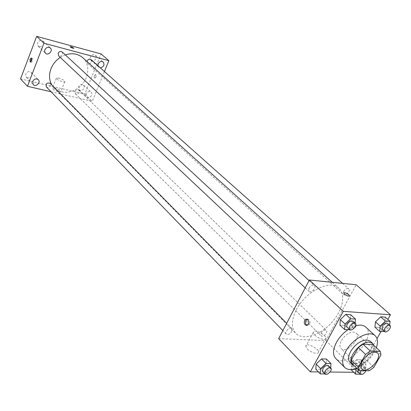 <?xml version="1.0" encoding="UTF-8"?>
<svg xmlns="http://www.w3.org/2000/svg" width="411" height="411" viewBox="0 0 411 411"><rect width="100%" height="100%" fill="white"/><g stroke="black" fill="none" stroke-linecap="round" stroke-linejoin="round"><path stroke-width="0.31" stroke-dasharray="2.06 1.54" d="M341.459 340.452C346.53 333.259 351.39 330.732 356.039 332.879C361.968 337.78 346.242 354.225 341.079 348.523C339.486 346.73 339.609 344.038 341.459 340.452M372.998 344.582L373.758 348.091L380.987 354.857M352.124 363.653L362.148 363.843L366.735 360.529L373.758 348.091M354.225 365.718C361.778 368.569 376.861 352.921 373.846 345.368M370.234 341.166C378.105 347.639 356.81 369.91 349.987 362.332M362.148 363.843L369.242 370.717M366.735 360.529L373.866 367.367M376.363 347.716C372.469 357.087 365.929 363.91 356.743 368.189M347.87 329.735L355.577 325.846M365.682 327.033C377.632 336.84 346 369.915 335.669 358.413M384.249 331.698L379.523 327.428L374.914 327.161L379.523 327.428L384.686 322.445L385.302 317.148L384.686 322.445L389.443 326.683L389.618 325.214M360.128 374.195L355.721 369.756L351.076 369.7L355.721 369.756L360.812 364.84L361.305 359.82L356.671 359.717L351.533 364.675L351.092 369.535L351.533 364.675L355.551 368.631M353.666 372.263L358.022 372.304L377 338.643M381.012 331.523L387.85 319.398M318.391 371.929L330.038 372.037M349.581 329.828L344.886 325.409L339.928 325.116L344.886 325.409L350.264 320.236L350.737 314.728L350.264 320.236L354.986 324.623L355.109 323.277M324.921 373.928L325.291 373.933L320.821 369.33L315.833 369.273L320.821 369.33L326.113 364.233L326.468 359.029L326.113 364.233L330.614 368.806L330.675 367.958M296.28 309.832C305.358 291.445 330.213 279.203 338.905 288.306C346.37 294.944 342.265 311.6 330.675 323.596C319.203 335.71 302.748 340.555 295.792 333.393C291.08 328.004 291.245 320.154 296.28 309.832M278.637 338.638L325.841 340.601L356.183 284.766M321.227 332.956C323.015 330.403 324.752 329.54 326.432 330.352C328.543 332.15 322.984 337.863 321.14 335.792L321.227 332.956M343.617 291.486C345.358 288.959 347.069 288.08 348.754 288.861C351.009 290.628 345.559 296.629 343.56 294.579L343.617 291.486M308.933 288.239C310.757 285.573 312.581 284.679 314.4 285.568C316.778 287.52 311.035 293.644 308.928 291.404L308.933 288.239M291.831 331.507L291.882 328.595C289.95 326.355 284.099 332.15 286.292 334.133C288.106 335.068 289.955 334.194 291.831 331.507M325.841 340.601L358.022 372.304M307.346 348.934C310.957 352.823 319.054 354.945 318.412 351.852C318.212 347.804 305.044 342.07 305.794 346.36L307.346 348.934M355.71 326.832C356.527 324.675 356.085 323.097 354.385 322.101C351.061 323.046 350.67 325.009 353.203 327.988L354.601 327.916L355.71 326.832C356.522 324.675 356.08 323.097 354.385 322.101C351.061 323.046 350.665 325.009 353.203 327.988L354.595 327.916L355.71 326.832M307.33 319.203L308.45 319.229C310.942 322.342 310.531 324.402 307.217 325.404L307.104 325.358M314.816 335.047C318.484 338.885 326.596 341.068 325.902 338.053C325.63 334.112 312.391 328.338 313.218 332.525L314.816 335.047M349.432 295.93C348.405 296.429 346.786 295.853 344.567 294.199L343.817 292.853M60.237 57.391L65.328 54.874M82.775 57.72C90.009 64.152 89.249 77.15 81.424 85.211C73.718 93.384 60.766 94.725 54.021 87.79L51.925 85.108M46.361 86.911C47.974 87.959 49.356 87.533 50.502 85.637L50.121 83.274M91.057 59.61C91.992 62.765 90.852 64.054 87.625 63.479L87.029 61.547M62.195 51.971C63.14 55.264 61.938 56.554 58.593 55.845M74.992 91.427C76.086 89.608 77.402 89.166 78.933 90.107C79.693 93.23 78.501 94.448 75.357 93.749L74.992 91.427M51.077 91.776L92.275 101.317L104.445 71.524M97.982 65.775L98.768 67.193L100.269 67.81M85.986 94.021L86.464 97.114C88.925 99.719 93.847 94.602 91.144 92.249C89.146 91.047 87.425 91.638 85.986 94.021M20.55 78.902L84.784 94.068L101.029 53.923M84.784 94.068L92.275 101.317M96.051 77.073L95.742 74.427C94.15 75.203 93.8 76.461 94.694 78.198L96.051 77.073L95.742 74.427C94.15 75.203 93.8 76.461 94.694 78.198L96.051 77.073M54.827 88.036L52.32 88.278C52.156 89.86 61.198 93.184 60.92 91.448C60.263 90.173 58.234 89.038 54.827 88.036M80.124 90.487L79.01 89.881L78.522 86.819C79.934 84.466 81.635 83.885 83.618 85.082C84.933 88.216 83.772 90.014 80.124 90.487M27.573 77.972L26.227 77.206L25.718 74.103C27.239 71.565 29.094 71.011 31.282 72.439C32.628 75.732 31.39 77.576 27.573 77.972M39.415 46.905L37.632 45.431L37.344 44.193L37.581 42.878C39.035 40.381 40.853 39.8 43.042 41.136C44.578 44.573 43.371 46.494 39.415 46.905M92.049 60.854L90.482 59.564L90.209 58.352L90.466 57.042C91.828 54.72 93.492 54.124 95.475 55.244C96.955 58.501 95.809 60.366 92.049 60.854M58.747 78.069L56.245 78.26C56.107 79.785 65.169 83.15 64.866 81.465C64.193 80.227 62.153 79.092 58.747 78.069M73.918 48.257L70.137 46.705M31.647 58.465L32.305 58.28C33.111 60.073 32.757 61.398 31.241 62.256L30.861 61.809M325.291 373.933L330.614 368.806M328.564 365.816C330.737 367.747 324.587 373.866 322.702 371.647M320.821 369.33L326.113 364.233M360.231 374.195L365.343 369.248L365.867 364.223L361.228 364.141L356.887 368.328M357.996 369.417L358.135 369.155C360.036 366.504 361.819 365.564 363.494 366.324C365.559 368.071 359.738 374.067 357.945 372.037M355.721 369.756L360.812 364.84L365.343 369.248M360.812 364.84L361.305 359.82L365.867 364.223M361.305 359.82L356.671 359.717L361.228 364.141M356.671 359.717L351.533 364.675M360.93 370.624C362.831 368.487 364.449 367.799 365.785 368.554L365.949 370.681M349.679 329.735L354.986 324.623M352.926 321.253C355.268 323.159 349.227 329.591 347.167 327.387M344.886 325.409L350.264 320.236M384.449 331.502L389.443 326.683M387.588 323.406C389.803 325.127 384.069 331.41 382.122 329.401M379.523 327.428L384.686 322.445M377.37 352.869L356.039 332.879M362.004 368.939L341.079 348.523M308.45 319.229L307.207 319.152M313.218 332.525L305.794 346.36M325.902 338.053L318.412 351.852M54.021 87.79L295.792 333.393M332.263 282.326L338.905 288.306M291.882 328.595L286.667 323.308M286.292 334.133L282.855 330.588M87.625 63.479L343.56 294.579M342.594 283.379L348.754 288.861M305.209 287.906L308.928 291.404M309.036 280.6L314.4 285.568M75.357 93.749L321.14 335.792M78.933 90.107L326.432 330.352M91.052 60.319L98.768 67.193M95.475 55.244L103.259 62.046M38.202 46.227L45.446 53.189M43.042 41.136L50.358 48.02M26.227 77.206L33.204 84.563M31.282 72.439L38.331 79.719M79.01 89.881L86.464 97.114M83.618 85.082L91.144 92.249M56.245 78.26L52.32 88.278M64.866 81.465L60.92 91.448M32.305 58.28L31.267 58.013M31.241 62.256L30.327 62.025M363.494 366.324L365.785 368.554"/><path stroke-width="0.62" d="M362.548 360.807C367.799 353.45 372.741 350.804 377.37 352.869C383.222 357.683 367.069 374.57 362.004 368.939C360.437 367.167 360.617 364.454 362.548 360.807M359.204 370.604L369.242 370.717L373.866 367.367L380.987 354.857L380.252 351.343L370.254 351.02L365.533 354.416L358.371 367.136L359.204 370.604L352.124 363.653L351.266 360.185L358.371 367.136M380.252 351.343L372.998 344.582L363.011 344.187L370.254 351.02M351.266 360.185L358.325 347.542L365.533 354.416M358.325 347.542L363.011 344.187M373.846 345.368L372.623 343.391L369.299 342.132C359.964 341.109 346.062 359.599 352.319 364.624L354.225 365.718M352.319 364.624L349.987 362.332C347.896 359.959 348.107 356.368 350.614 351.549C355.284 344.259 360.714 340.38 366.905 339.902L370.234 341.166L372.623 343.391M356.743 368.189C351.497 370.203 347.511 369.972 344.793 367.501C341.695 363.961 342.009 358.592 345.738 351.395C352.402 338.685 369.551 329.714 375.166 335.746C377.766 338.366 378.166 342.358 376.363 347.716M344.793 367.501L335.669 358.413C332.545 354.852 332.812 349.504 336.47 342.368C339.275 337.38 343.077 333.167 347.87 329.735M355.577 325.846C359.964 324.582 363.334 324.978 365.682 327.033L375.166 335.746M389.618 325.214L390.08 321.376L385.302 317.148L380.704 316.824L375.484 321.854L374.914 327.161L379.636 331.451L384.449 331.502M351.076 369.7L355.582 374.159L360.128 374.195M377 338.643L381.012 331.523M387.85 319.398L390.45 314.785L343.257 311.343L310.336 371.852L318.391 371.929M330.038 372.037L353.666 372.263M355.109 323.277L355.489 319.1L350.737 314.728L345.785 314.384L340.354 319.604L339.928 325.116L344.618 329.56L349.679 329.735M330.675 367.958L330.989 363.591L326.468 359.029L321.484 358.916L316.136 364.059L315.833 369.273L320.292 373.897L324.921 373.928M390.45 314.785L356.183 284.766L309.36 279.989L343.257 311.343M344.567 294.199L343.791 293.141C345.327 292.334 347.218 293.166 349.458 295.632C348.872 296.567 347.238 296.09 344.567 294.199M309.36 279.989L278.637 338.638L310.336 371.852M304.69 320.38L305.81 319.234L307.207 319.152C309.699 322.27 309.283 324.33 305.969 325.337C304.289 324.294 303.863 322.64 304.69 320.38M307.104 325.358C305.512 324.264 305.121 322.63 305.938 320.457L307.33 319.203M343.817 292.853C345.821 292.55 347.701 293.48 349.458 295.637L349.432 295.93M51.925 85.108C49.104 80.258 48.791 74.812 50.985 68.771C52.87 64.07 55.958 60.278 60.237 57.391M65.328 54.874C72.166 52.736 77.982 53.682 82.775 57.72L332.263 282.326M286.667 323.308L50.121 83.274C46.88 82.457 45.626 83.669 46.361 86.911L282.855 330.588M87.029 61.547L87.189 60.982C88.237 59.189 89.526 58.732 91.057 59.61L342.594 283.379M305.209 287.906L58.593 55.845L58.136 53.317C59.23 51.452 60.581 51.005 62.195 51.971L309.036 280.6M104.445 71.524L108.869 60.684L43.931 43.222L27.46 86.305L51.077 91.776M100.269 67.81C103.772 66.901 104.769 64.979 103.259 62.046C101.265 60.92 99.575 61.537 98.193 63.885L97.982 65.775M44.83 49.808L44.64 51.658L45.446 53.189C48.21 56.081 53.379 50.64 50.358 48.02C48.154 46.679 46.309 47.275 44.83 49.808M32.7 81.429L33.204 84.563C35.767 87.507 41.167 82.406 38.331 79.719C36.127 78.29 34.252 78.855 32.7 81.429M43.931 43.222L36.661 36.363L101.029 53.923L108.869 60.684M36.661 36.363L20.55 78.902L27.46 86.305M29.967 59.23L31.267 58.013C32.073 59.811 31.719 61.136 30.203 61.994L29.967 59.23M70.137 46.705L71.206 46.741L73.923 48.205C72.726 48.349 71.463 47.861 70.127 46.751L71.206 46.741L73.918 48.257M30.861 61.809L31 59.492L31.647 58.465M330.989 363.591L325.995 363.499L320.621 368.677L320.292 373.897M324.962 373.974L322.702 371.647L322.856 368.703C324.854 365.908 326.755 364.942 328.564 365.816L330.84 368.128C333.013 370.054 326.843 376.188 324.962 373.974L325.122 371.03C327.125 368.22 329.031 367.254 330.84 368.128M326.468 359.029L321.484 358.916L325.995 363.499M321.484 358.916L316.136 364.059L320.621 368.677M316.136 364.059L315.833 369.273M356.887 368.328L356.06 369.129L355.582 374.159M365.949 370.681C364.182 373.799 362.271 375.002 360.221 374.282L357.945 372.037L357.996 369.417M355.551 368.631L356.06 369.129M360.221 374.282L360.421 371.395L360.93 370.624M355.489 319.1L350.532 318.777L345.07 324.032L344.618 329.56M349.54 329.617L346.843 326.909L346.72 325.795L347.29 324.161C349.232 321.381 351.112 320.41 352.926 321.253L355.315 323.467C357.657 325.368 351.595 331.826 349.54 329.617L349.669 326.391C351.621 323.606 353.506 322.63 355.315 323.467M350.737 314.728L345.785 314.384L350.532 318.777M345.785 314.384L340.354 319.604L345.07 324.032M340.354 319.604L339.928 325.116M390.08 321.376L385.482 321.073L380.237 326.134L379.636 331.451M384.511 331.554L382.122 329.401L382.297 326.257C384.151 323.621 385.914 322.676 387.588 323.406L389.993 325.548C392.202 327.259 386.453 333.568 384.511 331.554L384.691 328.41C386.551 325.769 388.318 324.818 389.993 325.548M385.302 317.148L380.704 316.824L385.482 321.073M380.704 316.824L375.484 321.854L380.237 326.134M375.484 321.854L374.914 327.161M306.986 325.394L305.969 325.337"/></g></svg>

